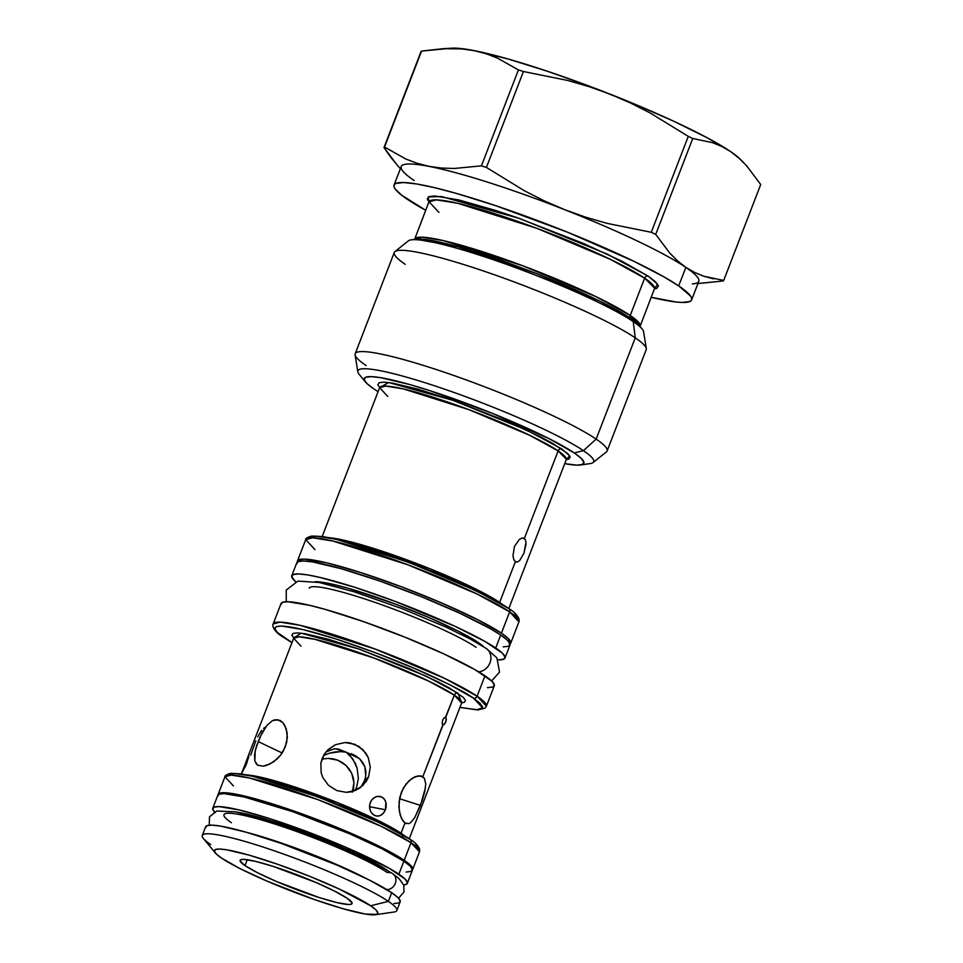 <?xml version="1.0" encoding="UTF-8"?>
<svg xmlns="http://www.w3.org/2000/svg" width="963" height="963" viewBox="0 0 963 963"><rect width="100%" height="100%" fill="white"/><g stroke="black" fill="none" stroke-linecap="round" stroke-linejoin="round"><path stroke-width="1.44" d="M566.34 459.17L558.119 450.901A2.997 2.66 124.1 0 1 561.754 448.939L569.615 455.752L566.28 459.58L568.892 459.062L570.18 457.028L567.761 453.609L552.365 443.185L539.966 436.576L508.139 421.818L452.417 400.139L418.183 389.196L392.447 383.081L384.056 382.155L379.133 382.72L377.845 384.743L380.265 388.161M654.768 288.286L644.632 278.151A2.997 2.66 124.1 0 1 648.268 276.188L657.597 284.205L654.383 288.912L656.85 288.346L658.391 285.915L655.49 281.81L648.268 276.188L622.086 261.334L583.855 243.603L516.902 217.566L495.427 210.379L458.701 199.919L434.782 195.958L428.86 196.633L427.307 199.064L429.041 201.965L428.27 196.934L441.572 196.56L519.575 218.505L607.256 254.112L648.268 276.188A2.997 2.66 -55.9 0 0 644.632 278.151A120.772 14.096 -158.9 0 0 520.598 222.405A120.772 14.096 -158.9 0 0 429.101 201.797L438.923 212.39M639.179 325.386L630.584 318.284A2.997 2.66 124.1 0 1 630.235 315.467L640.058 326.06A120.772 14.096 21.1 0 0 630.235 315.467L644.632 278.151L630.235 315.467A2.997 2.66 -55.9 0 0 630.584 318.284A122.277 14.264 -158.9 0 0 516.589 266.029A122.277 14.264 -158.9 0 0 415.811 239.197L457.822 246.721L536.054 273.42L600.093 301.299L630.584 318.284L633.221 321.582A126.358 14.746 -158.9 0 0 507.393 264.669A126.358 14.746 -158.9 0 0 408.348 240.87L394.938 251.596A135.025 15.757 21.1 0 1 500.784 277.031A135.025 15.757 21.1 0 1 635.243 337.844L633.221 321.582L630.584 318.284A122.277 14.264 -158.9 0 1 639.179 325.386L642.104 328.925A126.358 14.746 21.1 0 0 633.221 321.582L635.243 337.844A135.025 15.757 -158.9 0 0 496.559 275.526A135.025 15.757 -158.9 0 0 394.264 252.475L355.191 353.746A135.025 15.757 21.1 0 1 457.485 376.786A135.025 15.757 21.1 0 1 596.157 439.116A135.025 15.757 -158.9 0 0 453.296 375.317A135.025 15.757 -158.9 0 0 355.094 354.853L357.827 371.802A126.358 14.746 21.1 0 1 449.721 390.954A126.358 14.746 21.1 0 1 583.422 450.66L596.157 439.116L635.243 337.844L596.157 439.116A135.025 15.757 21.1 0 1 607.135 450.961L646.209 349.689A135.025 15.757 -158.9 0 0 635.243 337.844A135.025 15.757 21.1 0 1 646.305 348.582L643.585 331.633A126.358 14.746 -158.9 0 0 633.221 321.582A126.358 14.746 21.1 0 0 515.422 267.582A126.358 14.746 21.1 0 0 411.261 239.847L415.811 239.197M459.929 707.444L478.009 709.936L484.919 708.214L486.387 706.228L477.106 696.201A114.272 13.338 21.1 0 1 486.387 706.228L494.26 685.837A114.272 13.338 -158.9 0 0 484.967 675.809L477.106 696.201A2.997 2.66 124.1 0 1 473.483 698.163L449.95 684.801L415.571 668.876L375.582 652.782L336.075 638.999L303.056 629.597L281.557 626.034L276.225 626.636L274.84 628.827L277.452 632.522L291.982 642.586L283.941 637.578A2.997 2.66 124.1 0 1 282.809 636.796A2.997 2.66 -55.9 0 0 283.941 637.578C267.666 627.912 266.522 616.97 336.075 638.999C371.188 650.579 402.137 662.508 428.944 674.774C452.49 685.752 467.332 693.541 473.483 698.163A2.997 2.66 -55.9 0 0 477.106 696.201L444.581 678.349L375.233 649.098L300.36 625.384L280.064 622.122L273.179 623.952A114.272 13.338 21.1 0 1 359.741 643.453A114.272 13.338 21.1 0 1 477.106 696.201L484.967 675.809A114.272 13.338 -158.9 0 0 367.613 623.061A114.272 13.338 -158.9 0 0 281.04 603.56L273.179 623.952C272.433 624.18 271.698 630.247 283.339 637.277L291.958 642.634M462.18 702.328L461.614 703.05L454.307 695.154A2.997 2.66 124.1 0 1 457.931 693.191L461.722 702.821L464.383 702.328L465.538 700.498L463.359 697.417L449.456 687.991L438.261 682.033L409.528 668.707L359.211 649.134L328.299 639.251L305.066 633.726L297.495 632.896L293.041 633.401L291.885 635.231L294.064 638.325M406.23 823.678L403.136 821.283L400.211 815.228L398.887 806.717L399.85 797.123L403.353 788.035L408.83 780.933L415.065 776.72L420.662 775.853L424.418 778.381L425.73 783.93L424.755 791.718L422.143 800.771L414.812 817.491L410.876 822.45L408.878 823.618L404.954 823.04L401.017 833.236L337.977 802.805L282.701 783.148L246.66 774.926A90.016 10.497 21.1 0 1 323.062 796.991A90.016 10.497 21.1 0 1 401.017 833.236A2.997 2.66 -55.9 0 0 400.885 833.693A2.997 2.66 124.1 0 1 401.017 833.236L404.616 835.872A90.016 10.497 21.1 0 0 401.017 833.236L404.954 823.04L401.523 818.634L399.308 811.183L399.055 801.95L401.294 792.429L405.905 784.183L411.935 778.441L418.038 775.853L422.829 776.708L442.86 724.814L442.161 722.972L442.679 720.035L444.184 717.736L445.725 717.399L454.307 695.154A90.016 10.497 -158.9 0 0 361.859 653.6A90.016 10.497 -158.9 0 0 293.655 638.24L300.974 646.137M233.407 785.904L224.933 776.756L231.216 775.095L249.742 778.068L318.067 799.699L381.336 826.398L411.008 842.685A2.997 2.66 -55.9 0 0 410.178 839.399A2.997 2.66 124.1 0 0 409.528 839.086L380.578 823.209L318.825 797.183L252.462 776.226L234.671 773.433L228.773 775.131M508.753 608.676L566.256 459.676A100.02 11.664 -158.9 0 0 558.119 450.901L524.329 538.473L522.897 538.016L525.16 539.328L526.027 542.169L523.98 553.099L519.755 560.442L517.468 561.971L515.386 561.646L499.653 602.417L430.208 568.856L369.046 547.02L328.588 537.655A100.02 11.664 21.1 0 1 413.609 562.368A100.02 11.664 21.1 0 1 499.653 602.417A2.997 2.66 -55.9 0 0 499.52 602.838A2.997 2.66 124.1 0 1 499.653 602.417L503.3 605.077A100.02 11.664 21.1 0 0 499.653 602.417L515.386 561.646L513.797 559.479L512.978 555.844L514.398 546.599L519.298 539.461L522.054 538.088L524.329 538.473L558.119 450.901A100.02 11.664 -158.9 0 0 455.403 404.737A100.02 11.664 -158.9 0 0 379.627 387.668L387.752 396.443M353.096 543.746L390.075 555.567L430.593 570.794L468.512 587.117L484.63 594.905L508.163 608.267L476.577 590.933L409.263 562.512L336.352 539.376L316.466 536.138L309.605 537.86M315.009 549.644L305.716 539.617L312.614 537.787L332.897 541.05L407.782 564.763L477.118 594.027L509.644 611.866A2.997 2.66 -55.9 0 0 508.813 608.58A2.997 2.66 124.1 0 1 509.644 611.866A114.272 13.338 -158.9 0 0 392.29 559.118A114.272 13.338 -158.9 0 0 305.716 539.617C305.223 538.594 307.245 537.402 311.783 536.03L321.582 536.487C329.515 537.571 340.035 539.99 353.144 543.722C403.738 557.842 484.341 591.354 508.777 608.556C514.061 611.625 517.528 615.237 519.177 619.426L518.937 621.893A114.272 13.338 -158.9 0 0 509.644 611.866L501.422 633.173L509.644 611.866L518.937 621.893L510.715 643.2A114.272 13.338 21.1 0 1 510.053 644.018L508.633 646.257L503.168 646.883M217.722 796.245L219.022 794.198L224.018 793.62L244.169 796.967L293.197 811.833L349.605 833.765L381.817 848.704L403.858 861.211A104.269 12.17 -158.9 0 0 296.773 813.085A104.269 12.17 -158.9 0 0 217.782 795.294L212.775 808.27A104.269 12.17 21.1 0 1 291.765 826.061A104.269 12.17 21.1 0 1 398.851 874.187L403.858 861.211L409.949 865.954L412.393 869.408L411.093 871.467L406.097 872.033M214.388 811.893A104.269 12.17 21.1 0 1 212.775 808.27M478.021 642.357A93.519 10.906 -158.9 0 0 393.337 603.32A93.519 10.906 -158.9 0 0 315.13 581.736L324.338 582.579L347.703 588.128L395.757 604.222L429.366 617.74L458.256 631.126L478.021 642.357L483.667 646.775A93.519 10.906 -158.9 0 0 478.021 642.357L477.708 643.164L478.021 642.357M309.219 588.2A93.519 10.906 21.1 0 1 380.06 604.162A93.519 10.906 21.1 0 1 476.107 647.329M478.731 671.849A13.097 11.616 -55.9 0 0 490.263 662.038A13.097 11.616 -55.9 0 0 486.219 648.448A13.097 11.616 124.1 0 1 490.263 662.038A13.097 11.616 124.1 0 1 478.731 671.849M369.732 804.442L371.128 800.819L373.632 798.038L376.822 796.497L380.168 796.437L383.13 797.846L385.248 800.518L386.235 804.045L385.994 807.909L384.586 811.532L382.251 814.349L379.29 815.926L376.112 816.022L373.15 814.614L370.875 811.905L369.66 808.342L369.732 804.442M244.241 766.656L248.948 754.51L246.829 763.105L242.062 772.711L244.241 766.656M248.815 756.701L245.3 766.692L242.026 772.037M249.08 754.523L247.973 756.629M254.822 761.059L254.545 754.45L256.471 746.048L262.129 732.638L267.016 725.271L272.433 720.661L277.97 719.722L282.917 722.695L284.867 725.5L287.191 733.084L286.745 742.184L283.242 751.26L280.474 755.329L273.685 761.781L266.402 765.489L263.019 766.175L257.687 765.14L254.822 761.059L255.267 750.418L259.974 736.972L267.016 725.271L272.433 720.661L275.213 719.698L280.57 720.733L282.917 722.695L286.324 729.015L287.347 737.526L285.361 746.819L280.474 755.329L277.236 758.856L270.001 764.008L263.019 766.175L257.687 765.14L255.917 763.442M363.412 785.014L355.624 790.394L346.295 792.344L336.749 790.563L328.467 785.327L322.774 777.466L321.185 772.904L320.835 763.274L324.35 754.185L327.384 750.333L335.413 744.712L344.983 742.533L349.894 742.894L358.994 746.481L365.94 753.319L368.275 757.628L370.298 767.198L368.588 776.852L366.397 781.198L359.801 788.095L351.074 791.827L346.295 792.344L336.749 790.563L328.467 785.327L322.774 777.466L321.185 772.904L320.835 763.274L322.124 758.567L324.35 754.185L328.275 749.455L335.413 744.712L344.983 742.533L354.637 744.23L362.822 749.551L368.275 757.628L370.298 767.198L368.588 776.852L364.532 780.668L365.747 776.046L364.532 780.668L368.588 776.852L362.57 785.844M324.242 755.233L329.49 753.162L324.242 755.233M335.04 751.934L329.49 753.162L340.673 751.609L335.04 751.934M355.058 756.208L346.174 752.199L352.819 758.928L357.104 768.161L358.356 778.489L356.394 788.348L358.104 789.166L356.394 788.348L358.356 778.489L357.104 768.161L355.311 763.31L349.738 755.173L346.174 752.199L335.581 748.817L346.174 752.199L340.673 751.609L346.174 752.199L359.211 758.471M420.662 775.853L421.409 776.034M365.88 771.399L365.747 776.046L364.905 766.909L365.88 771.399M362.858 762.732L364.905 766.909L359.837 759.049L362.858 762.732M355.937 755.991L359.837 759.049L351.326 753.68L355.937 755.991M346.174 752.199L338.157 748.997L334.017 748.901L326.024 751.874L334.017 748.901L338.157 748.997L346.174 752.199M425.502 787.59L420.458 805.405L399.513 798.7L420.458 805.405L414.812 817.491L410.876 822.45L408.878 823.618M323.375 758.916L328.154 758.399L323.375 758.916M332.993 758.82L328.154 758.399L337.7 760.168L332.993 758.82M342.106 762.407L337.7 760.168L345.982 765.404L342.106 762.407M349.22 769.076L345.982 765.404L351.688 773.277L349.22 769.076M353.277 777.827L351.688 773.277L353.939 782.63L353.277 777.827M353.626 787.457L353.939 782.63L352.338 792.164L353.626 787.457M356.394 788.348L353.301 791.249L356.394 788.348L355.467 790.467L356.394 788.348M279.872 720.36L280.57 720.733M282.171 752.994L258.06 741.51L282.171 752.994M241.773 772.711L244.939 764.875L245.938 765.26L244.939 764.875L248.382 755.594M377.737 796.329L381.733 796.967L384.309 799.037L385.886 802.203L385.429 809.775L369.527 806.693L385.429 809.775L383.515 813.073L380.83 815.312L377.701 816.167L374.571 815.492L371.838 813.326M370.225 810.521L369.527 806.392L370.274 802.564L372.26 799.302L375.871 796.798M442.222 723.598L442.679 720.035L444.184 717.736L445.725 717.399L446.351 719.205L445.749 722.118L444.328 724.441L442.535 724.465M443.064 724.91L422.829 776.708L424.418 778.381L425.73 783.93M410.178 839.399A2.997 2.66 124.1 0 1 411.008 842.685A104.269 12.17 -158.9 0 0 303.923 794.559A104.269 12.17 -158.9 0 0 224.933 776.756C224.584 775.721 226.449 774.577 230.542 773.337L240.401 773.843C247.9 774.938 257.759 777.249 269.977 780.776C316.177 793.861 388.101 823.871 410.142 839.375C414.752 842.047 417.918 845.285 419.651 849.101L419.483 851.834A104.269 12.17 -158.9 0 0 411.008 842.685L404.219 860.284L411.008 842.685L419.483 851.834L412.694 869.433A104.269 12.17 21.1 0 1 412.429 869.866M218.035 794.86A104.269 12.17 21.1 0 1 218.144 794.367A104.269 12.17 21.1 0 1 297.134 812.158A104.269 12.17 21.1 0 1 404.219 860.284L410.31 865.027L412.742 868.482L411.454 870.54M244.999 865.605L247.262 859.718L244.999 865.605L240.088 860.898L240.834 859.706L243.711 859.381L255.303 861.307L273.107 866.375L315.984 882.493L334.522 891.076L347.21 898.286A60.007 7.006 21.1 0 1 352.097 903.547A60.007 7.006 21.1 0 1 306.631 893.303A60.007 7.006 21.1 0 1 244.999 865.605A60.007 7.006 21.1 0 1 240.112 860.344A60.007 7.006 21.1 0 1 285.578 870.588A60.007 7.006 21.1 0 1 347.21 898.286L352.121 902.993L351.375 904.185L348.51 904.51L336.906 902.584L319.102 897.516L276.225 881.398L257.687 872.815L244.999 865.605M386.861 889.631A8.896 7.897 -55.9 0 0 395.324 883.336A8.896 7.897 -55.9 0 0 392.76 873.718A8.896 7.897 124.1 0 1 395.324 883.336A8.896 7.897 124.1 0 1 386.861 889.631M393.939 903.535L398.935 902.969L400.235 900.923L397.791 897.456L391.7 892.725L388.366 901.368A104.269 12.17 -158.9 0 0 271.59 849.884A104.269 12.17 -158.9 0 0 203.434 838.544L215.411 853.037A87.513 10.208 21.1 0 1 272.625 862.559A87.513 10.208 21.1 0 1 370.635 905.774L388.366 901.368L391.7 892.725A104.269 12.17 -158.9 0 0 284.615 844.599A104.269 12.17 -158.9 0 0 205.625 826.796L202.29 835.451A104.269 12.17 21.1 0 1 281.28 853.242A104.269 12.17 21.1 0 1 388.366 901.368A104.269 12.17 21.1 0 1 396.84 910.517L400.175 901.874A104.269 12.17 -158.9 0 0 391.7 892.725L369.66 880.206L337.447 865.28L281.04 843.335L246.396 832.261L220.346 826.073L211.86 825.135L206.864 825.7L205.564 827.759M375.293 914.73L393.915 912.045A104.269 12.17 -158.9 0 0 388.366 901.368L370.635 905.774A87.513 10.208 21.1 0 1 375.293 914.73A87.513 10.208 21.1 0 1 303.164 895.518A87.513 10.208 21.1 0 1 221.574 858.117A87.513 10.208 21.1 0 1 215.411 853.037M365.711 878.244A91.521 10.677 -158.9 0 0 247.022 832.441M210.765 844.599A104.269 12.17 21.1 0 1 202.29 835.451M296.712 563.837L298.145 561.585L303.61 560.96L312.915 561.983L341.456 568.772L379.434 580.906L421.048 596.554L459.977 613.311L490.299 628.646L500.712 635.026A114.272 13.338 -158.9 0 0 383.346 582.29A114.272 13.338 -158.9 0 0 296.773 562.789L291.765 575.754A114.272 13.338 21.1 0 1 378.339 595.266A114.272 13.338 21.1 0 1 495.704 648.003L500.712 635.026L507.381 640.214L510.053 644.006M504.985 658.03L509.993 645.054A114.272 13.338 -158.9 0 0 500.712 635.026L495.704 648.003A114.272 13.338 21.1 0 1 504.985 658.03A114.272 13.338 21.1 0 1 498.148 659.86L503.625 659.234L505.045 656.983L502.373 653.191L485.292 641.623L454.969 626.287L395.167 601.406L354.601 587.249L320.679 577.595L307.907 574.959L298.602 573.936L293.137 574.562L291.705 576.813L295.617 581.712A114.272 13.338 21.1 0 1 291.765 575.754M516.036 561.971L514.916 561.26M405.242 264.319A135.025 15.757 21.1 0 1 394.938 251.596M509.343 644.403L510.775 642.152L508.091 638.361L501.422 633.173L477.263 619.462L441.957 603.103L400.897 586.575L360.318 572.419L326.409 562.765L304.32 559.106L298.855 559.732L297.435 561.983A114.272 13.338 21.1 0 1 297.495 560.935A114.272 13.338 21.1 0 1 384.068 580.436A114.272 13.338 21.1 0 1 501.422 633.173A114.272 13.338 21.1 0 1 510.715 643.2M580.52 464.985L590.138 463.588A126.358 14.746 -158.9 0 0 583.422 450.66A126.358 14.746 -158.9 0 0 441.909 388.258A126.358 14.746 -158.9 0 0 359.295 374.511L365.495 382.01A117.703 13.735 21.1 0 1 442.438 394.806A117.703 13.735 21.1 0 1 574.261 452.935L583.422 450.66L574.261 452.935A117.703 13.735 21.1 0 1 580.52 464.985A117.703 13.735 21.1 0 1 564.715 463.648L576.789 465.141L582.41 464.503L583.879 462.18L581.122 458.28L574.261 452.935L549.367 438.803L492.201 413.296L428.908 390.352L410.226 384.682L380.818 377.689L371.236 376.629L365.603 377.279L364.146 379.603L366.903 383.503L373.764 388.847A117.703 13.735 21.1 0 1 365.495 382.01M366.169 365.591A135.025 15.757 21.1 0 1 355.191 353.746M414.379 239.57L414.704 239.113A120.772 14.096 21.1 0 1 506.201 259.721A120.772 14.096 21.1 0 1 630.235 315.467L595.856 296.616L522.572 265.692L443.437 240.63L421.987 237.187L414.704 239.113L429.173 201.231M414.174 180.538A159.473 18.61 21.1 0 1 404.328 172.762A159.473 18.61 21.1 0 1 503.685 187.424A159.473 18.61 21.1 0 1 685.825 267.377A159.473 18.61 -158.9 0 0 522.042 193.768A159.473 18.61 -158.9 0 0 401.222 166.539L394.06 185.077A159.473 18.61 21.1 0 1 514.88 212.293A159.473 18.61 21.1 0 1 678.674 285.903L685.873 267.365L677.615 260.925L669.839 253.173L655.719 234.406A182.537 21.294 -158.9 0 0 651.265 232.288L607.172 223.38L585.624 217.169L564.667 209.669L544.312 200.87L524.51 190.818L486.423 167.442A182.537 21.294 -158.9 0 0 481.416 165.841L454.331 168.465L441.367 168.043L428.944 166.334L417.087 163.289L405.772 158.979L384.538 147.026A182.537 21.294 -158.9 0 0 383.996 147.544L390.797 157.378L400.367 168.754M697.934 283.591L723.153 280.967A182.537 21.294 -158.9 0 0 723.707 280.438L703.929 276.273L694.66 272.469L685.873 267.365L678.674 285.903L664.145 276.995L633.835 261.274L567.508 232.203L495.355 205.564L456.426 193.431L434.421 187.641L416.582 183.957L403.605 182.525L395.974 183.403L394.264 184.691L393.975 186.545L395.131 188.929L401.691 195.224L425.802 210.343A159.473 18.61 21.1 0 1 407.024 199.076A159.473 18.61 21.1 0 1 394.06 185.077M743.171 162.121L740.378 159.304A159.473 18.61 -158.9 0 0 730.532 151.528L730.532 151.528A159.473 18.61 -158.9 0 0 585.54 84.744A159.473 18.61 -158.9 0 0 452.405 48.174L443.028 48.68L461.602 48.896L474.025 50.606L485.882 53.651L497.197 57.961L518.419 69.914A182.537 21.294 21.1 0 1 523.439 71.515L567.532 80.423L589.067 86.634L610.024 94.133L630.392 102.933L650.181 112.984L688.28 136.361A182.537 21.294 21.1 0 1 692.734 138.491L712.488 142.644L721.781 146.46L730.556 151.564L738.826 158.004L746.578 165.732L760.71 184.523L723.707 280.438A182.537 21.294 21.1 0 1 723.153 280.967L697.946 283.543M398.104 166.31L383.996 147.544L421 51.629L383.996 147.544A182.537 21.294 21.1 0 1 384.538 147.026L421.553 51.099A182.537 21.294 -158.9 0 0 421 51.629A182.537 21.294 21.1 0 1 421.553 51.099L443.028 48.68M387.09 870.107A91.521 10.677 -158.9 0 0 313.89 835.836A91.521 10.677 -158.9 0 0 236.657 812.062L260.455 817.647L307.486 833.404L355.371 853.326L387.993 870.721M231.397 822.715A91.521 10.677 21.1 0 1 223.97 814.686A91.521 10.677 21.1 0 1 293.294 830.311A91.521 10.677 21.1 0 1 387.282 872.55A8.896 7.897 124.1 0 1 392.76 873.718M516.385 562.043L515.386 561.646M526.075 544.059L523.98 553.099L519.755 560.442M691.639 299.902A159.473 18.61 21.1 0 1 651.144 297.302L676.255 302.021L682.105 302.454L689.737 301.575L691.446 300.287L691.723 298.434L690.567 296.05L678.674 285.903A159.473 18.61 21.1 0 1 691.639 299.902L698.789 281.365A159.473 18.61 -158.9 0 0 685.825 267.377A159.473 18.61 21.1 0 1 692.301 283.892M713.643 278.885L703.929 276.273L694.66 272.469L685.873 267.365L677.615 260.925L669.839 253.173L655.719 234.406L692.734 138.491A182.537 21.294 -158.9 0 0 688.28 136.361L651.265 232.288A182.537 21.294 21.1 0 1 655.719 234.406L692.734 138.491L712.488 142.644L721.781 146.46L730.556 151.564L706.938 137.649L673.691 121.218L633.63 103.667L590.223 86.501L547.201 71.19L508.271 59.056L476.781 51.147L461.301 48.583L452.357 48.186M486.423 167.442L523.439 71.515A182.537 21.294 -158.9 0 0 518.419 69.914L481.416 165.841A182.537 21.294 21.1 0 1 486.423 167.442L523.439 71.515L567.532 80.423L589.067 86.634L610.024 94.133L630.392 102.933L650.181 112.984L688.28 136.361L651.265 232.288L607.172 223.38L585.624 217.169L564.667 209.669L544.312 200.87L524.51 190.818L486.423 167.442M639.974 326.626L654.455 288.744A120.772 14.096 -158.9 0 0 644.632 278.151L610.253 259.288L536.969 228.375L457.834 203.301L436.383 199.859L429.101 201.797M378.098 391.64A117.703 13.735 21.1 0 1 373.764 388.847L378.098 391.64M337.748 539.701L325.301 537.137M316.237 536.138L310.917 536.74M517.263 617.006L514.663 613.311M740.403 159.316L730.532 151.528L738.826 158.004L746.578 165.732L760.71 184.523L723.707 280.438M518.419 69.914L481.416 165.841L454.331 168.465L441.367 168.043L428.944 166.334L417.087 163.289L405.772 158.979L384.538 147.026L421.553 51.099L448.638 48.475L461.602 48.896L474.025 50.606L485.882 53.651L497.197 57.961L518.419 69.914M606.461 451.852A135.025 15.757 -158.9 0 0 596.157 439.116L583.422 450.66A126.358 14.746 21.1 0 1 593.064 462.577L606.461 451.852M522.042 538.088L523.041 538.028M523.655 538.148L524.329 538.473M512.978 555.844L514.398 546.599L519.358 539.424M514.073 560.081L513.785 559.455M370.635 905.774L339.445 889.138L309.629 876.306L277.753 864.317L248.671 855.024L226.811 849.823L219.684 849.041L215.507 849.522L214.412 851.244L216.458 854.145L221.574 858.117L240.076 868.626L267.112 881.157L314.456 899.574L343.538 908.867L365.398 914.068L376.714 914.369L377.797 912.647L375.751 909.746L370.635 905.774M218.083 795.318L219.383 793.271L224.367 792.693L232.865 793.632L258.903 799.832L293.559 810.906L331.537 825.183L367.059 840.47L394.722 854.47L404.219 860.284A104.269 12.17 21.1 0 1 412.694 869.433M444.184 717.736L445.725 717.399L446.194 720.625L444.328 724.441L442.86 724.814M445.508 717.291L454.307 695.154L428.679 681.094L374.053 658.054L315.07 639.372L299.084 636.808L293.655 638.24L248.117 756.268M323.592 797.195L323.387 798.664M258.325 765.489L257.687 765.14M361.101 786.735L364.532 780.668L361.101 786.735M255.809 740.908L250.693 755.136M261.599 730.375L257.711 736.803M265.571 727.125L263.585 728.293M335.991 748.817L336.93 749.082M400.307 833.428L373.439 819.838L338.94 804.984L302.057 791.117L268.4 780.367M254.425 776.684L243.109 774.348M234.864 773.433L230.013 773.987M417.81 847.043L415.438 843.684M409.251 838.785L461.614 703.05A90.016 10.497 -158.9 0 0 454.307 695.154A2.997 2.66 -55.9 0 1 457.931 693.191L426.356 676.255L358.946 649.05L301.13 633.173L293.727 638M390.737 827.048L391.544 828.048M473.483 698.163L479.971 703.207L482.583 706.902L481.187 709.093L475.866 709.707L459.941 707.396L476.902 709.719L482.559 707.817L473.483 698.163M487.422 687.666L492.9 687.04L494.32 684.789L491.648 680.997L474.566 669.429L444.244 654.094L405.315 637.325L363.701 621.689L325.723 609.543L309.954 605.402L287.877 601.731L282.412 602.356L280.979 604.608M425.899 669.73L423.479 668.96M407.325 883.336L412.333 870.359A104.269 12.17 -158.9 0 0 403.858 861.211L398.851 874.187A104.269 12.17 21.1 0 1 407.325 883.336A104.269 12.17 21.1 0 1 403.69 884.949L406.085 884.431L407.385 882.385L404.942 878.918L389.353 868.361L344.598 846.742L307.125 831.671L270.097 818.743L239.161 809.943L219.01 806.597L214.015 807.163L212.715 809.221L215.158 812.688M508.163 608.267A2.997 2.66 124.1 0 1 508.813 608.58M379.663 387.571L388.655 382.528L453.031 400.355L527.086 430.317L561.754 448.939A2.997 2.66 -55.9 0 0 558.119 450.901L529.65 435.288L468.957 409.672L403.425 388.92L385.657 386.067L379.627 387.668L322.172 536.56M401.896 836.546L405.471 839.158M491.624 680.973L499.532 672.114L496.908 657.922L486.171 648.412L469.884 638.818L446.387 627.286L401.932 608.604L354.059 591.788L319.198 582.495L297.904 581.086L286.264 590.054L286.264 601.731M241.28 773.975L241.93 772.29M224.933 776.756L218.144 794.367M398.562 898.238L403.979 891.967L403.774 885.166L399.079 878.617L392.687 873.658L377.64 864.81L355.684 854.025L313.962 836.498L267.437 820.211L235.514 811.845L216.699 811.002L209.489 816.841L209.26 825.195M305.716 539.617L297.495 560.935M293.655 638.24L293.727 637.337"/></g></svg>

